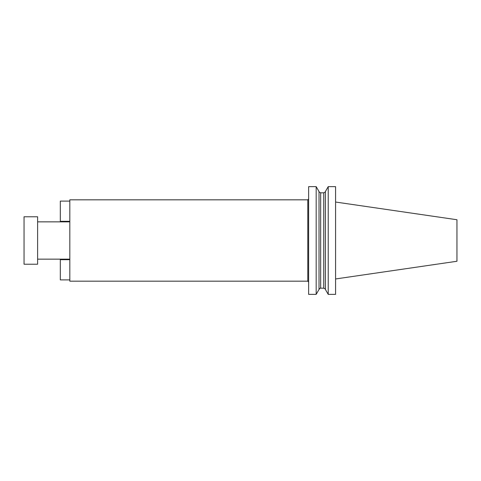 <?xml version="1.0" encoding="UTF-8"?>
<svg xmlns="http://www.w3.org/2000/svg" width="481" height="481" viewBox="0 0 481 481"><rect width="100%" height="100%" fill="white"/><g stroke="black" fill="none" stroke-linecap="round" stroke-linejoin="round"><path stroke-width="0.72" d="M69.817 221.314L60.323 221.314L60.323 201.106L69.817 201.106M69.817 279.894L60.323 279.894L60.323 259.686L69.817 259.686M37.608 216.769L37.608 264.231L24.05 264.231L24.05 216.769L37.608 216.769M307.792 199.819L69.817 199.819L69.817 281.181L307.792 281.181L307.792 199.819L308.64 198.972M335.588 294.36L335.588 186.64L328.216 186.64L328.216 294.36L335.588 294.36M308.64 240.5L308.64 186.64L316.179 186.64L316.179 294.36L308.64 294.36L308.64 240.5M328.216 186.64L325.378 191.564L325.378 289.436L328.216 294.36M316.179 186.64L319.023 191.564L319.023 289.436L316.179 294.36M335.588 278.962L456.95 261.261L456.95 219.739L335.588 202.038M323.737 288.173L323.737 192.827L320.659 192.827L320.659 288.173L323.737 288.173C325.234 288.853 325.781 289.273 325.378 289.436M307.792 281.181L308.64 282.028M325.378 191.564C325.781 191.727 325.234 192.147 323.737 192.827M320.659 288.173C320.538 287.794 319.991 288.215 319.023 289.436M319.023 191.564C318.608 191.709 319.156 192.129 320.659 192.827M37.608 221.855L69.817 221.855M37.608 259.145L69.817 259.145"/></g></svg>
